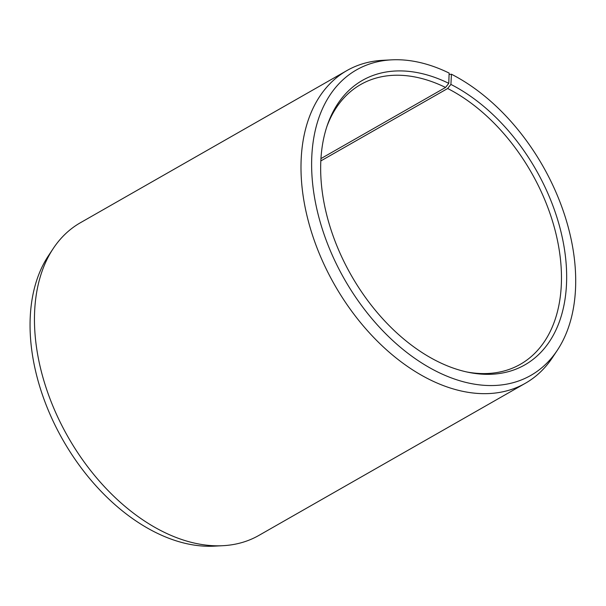 <?xml version="1.0" encoding="UTF-8"?>
<svg xmlns="http://www.w3.org/2000/svg" width="606" height="606" viewBox="0 0 606 606"><rect width="100%" height="100%" fill="white"/><g stroke="black" fill="none" stroke-linecap="round" stroke-linejoin="round"><path stroke-width="0.91" d="M449.091 74.477L451.44 74.227A175.876 114.223 -119.7 0 1 557.376 350.185L552.543 357.472A180.012 116.913 -119.7 0 1 525.41 383.242L258.883 535.416A180.012 116.913 -119.7 0 1 222.894 545.695L214.168 546.15A175.876 114.223 -119.7 0 1 62.918 440.009A175.876 114.223 -119.7 0 1 48.397 255.815L53.23 248.528A180.012 116.913 -119.7 0 1 80.363 222.758L346.89 70.584A180.012 116.913 -119.7 0 1 382.871 60.305L391.605 59.85A175.876 114.223 -119.7 0 1 449.137 73.076L448.766 83.34L445.546 87.453L320.945 158.598M222.894 545.695A180.012 116.913 -119.7 0 1 68.092 437.055A180.012 116.913 -119.7 0 1 53.23 248.528M557.376 350.185A175.876 114.223 -119.7 0 1 344.466 279.26A175.876 114.223 -119.7 0 1 391.605 59.85M525.41 383.242A180.012 116.913 -119.7 0 1 334.618 284.881A180.012 116.913 -119.7 0 1 346.89 70.584M451.44 74.227L450.909 84.416A163.802 106.383 -119.7 0 1 566.337 266.42A163.802 106.383 -119.7 0 1 468.756 372.387A163.802 106.383 -119.7 0 1 351.275 275.374A163.802 106.383 -119.7 0 1 327.445 124.881A163.802 106.383 -119.7 0 1 448.766 83.34M450.909 84.416L447.66 88.506A161.067 104.603 -119.7 0 1 554.914 229.629A161.067 104.603 -119.7 0 1 520.387 364.282A161.067 104.603 -119.7 0 1 466.976 372.008M326.861 126.609A161.067 104.603 -119.7 0 1 360.668 84.537A161.067 104.603 -119.7 0 1 445.546 87.453M447.66 88.506L320.816 160.931"/></g></svg>

